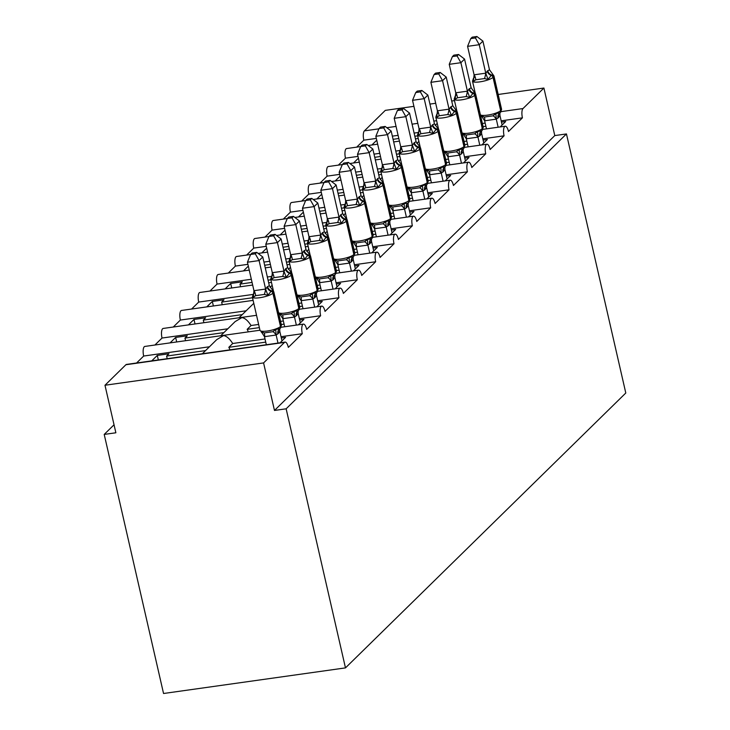 <?xml version="1.0" encoding="UTF-8"?>
<svg xmlns="http://www.w3.org/2000/svg" width="730" height="730" viewBox="0 0 730 730"><rect width="100%" height="100%" fill="white"/><g stroke="black" fill="none" stroke-linecap="round" stroke-linejoin="round"><path stroke-width="1.09" d="M163.547 693.5L104.207 434.423L115.869 432.78L104.983 385.248L125.898 364.735A7.519 2.555 82 0 1 126.482 364.425L285.083 342.096A7.519 2.555 82 0 0 284.499 342.406L263.585 362.92L274.48 410.452L286.142 408.809L345.473 667.886L163.547 693.5M114.044 424.787L104.207 434.423M371.871 144.996L376.753 140.215M393.078 139.311L398.826 138.508M414.841 136.245L417.624 135.853M418.071 132.531L414.111 133.088M398.096 135.342L392.348 136.145M376.333 138.408L363.823 140.169A7.519 2.555 -98 0 1 364.389 130.88L385.303 110.367L413.919 106.343M356.714 147.132L363.823 140.169M285.083 342.096A7.519 2.555 82 0 1 288.341 347.38L302.275 333.71A7.519 2.555 -98 0 1 303.434 324.111A7.519 2.555 -98 0 1 306.682 329.394L320.625 315.725A7.519 2.555 -98 0 1 321.775 306.116A7.519 2.555 -98 0 1 325.023 311.4L338.966 297.73A7.519 2.555 -98 0 1 340.125 288.131A7.519 2.555 -98 0 1 343.374 293.414L357.317 279.745A7.519 2.555 -98 0 1 358.466 270.146A7.519 2.555 -98 0 1 361.715 275.429L375.658 261.751A7.519 2.555 -98 0 1 376.817 252.151A7.519 2.555 -98 0 1 380.065 257.435L394.008 243.765A7.519 2.555 -98 0 1 395.158 234.166A7.519 2.555 -98 0 1 398.407 239.449L412.35 225.771A7.519 2.555 -98 0 1 413.509 216.171A7.519 2.555 -98 0 1 416.757 221.455L430.7 207.785A7.519 2.555 -98 0 1 431.85 198.186A7.519 2.555 -98 0 1 435.098 203.469L449.041 189.791A7.519 2.555 -98 0 1 450.191 180.191A7.519 2.555 -98 0 1 453.449 185.475L467.383 171.805A7.519 2.555 -98 0 1 468.541 162.206A7.519 2.555 -98 0 1 471.79 167.489L485.733 153.82A7.519 2.555 -98 0 1 486.883 144.221A7.519 2.555 -98 0 1 490.131 149.495L504.074 135.826L482.822 138.819M466.808 141.072L464.015 141.465M504.074 135.826A7.519 2.555 -98 0 1 505.233 126.226A7.519 2.555 -98 0 1 508.481 131.51L522.424 117.84L501.172 120.833M485.158 123.087L482.366 123.479M522.424 117.84A7.519 2.555 -98 0 1 522.99 108.551L501.081 111.635M353.53 162.991L358.403 158.209M374.727 157.306L380.476 156.494M396.49 154.24L399.283 153.847M399.721 150.517L395.769 151.073M379.755 153.327L374.006 154.139M357.992 156.393L345.473 158.154A7.519 2.555 -98 0 1 346.631 148.555L360.675 146.575M338.364 165.126L345.473 158.154M485.733 153.82L464.481 156.813M448.466 159.067L445.674 159.459M335.179 180.976L340.061 176.195M356.386 175.291L362.135 174.479M378.149 172.225L380.941 171.833M381.379 168.511L377.419 169.068M361.405 171.322L355.656 172.125M339.642 174.379L327.131 176.14A7.519 2.555 -98 0 1 328.281 166.54L342.324 164.569M320.023 183.111L327.131 176.14M467.383 171.805L446.13 174.798M430.116 177.052L427.324 177.445M316.838 198.971L321.711 194.189M338.036 193.286L343.784 192.474M359.799 190.22L362.591 189.827M363.029 186.497L359.078 187.053M343.063 189.307L337.315 190.119M321.3 192.373L308.781 194.134A7.519 2.555 -98 0 1 309.94 184.535L323.983 182.555M301.673 201.106L308.781 194.134M449.041 189.791L427.789 192.784M411.775 195.038L408.982 195.439M298.488 216.956L303.37 212.174M319.694 211.271L325.443 210.459M341.457 208.205L344.25 207.813M344.688 204.482L340.727 205.039M324.713 207.302L318.964 208.105M302.95 210.359L290.44 212.12A7.519 2.555 -98 0 1 291.589 202.52L305.642 200.549M283.331 219.091L290.44 212.12M430.7 207.785L409.439 210.778M393.424 213.032L390.641 213.425M280.147 234.951L285.019 230.16M301.344 229.257L307.093 228.454M323.107 226.2L325.899 225.807M326.346 222.477L322.386 223.033M306.372 225.287L300.623 226.099M284.609 228.353L272.089 230.114A7.519 2.555 -98 0 1 273.248 220.515L287.291 218.535M264.981 237.086L272.089 230.114M412.35 225.771L391.098 228.764M375.083 231.018L372.291 231.41M261.796 252.936L266.678 248.154M283.003 247.251L288.751 246.439M304.766 244.185L307.558 243.793M307.996 240.462L304.045 241.019M288.031 243.273L282.282 244.085M266.258 246.338L253.748 248.1A7.519 2.555 -98 0 1 254.898 238.5L268.95 236.52M246.64 255.071L253.748 248.1M394.008 243.765L372.747 246.758M356.733 249.012L353.95 249.404M243.455 270.93L248.337 266.14M264.661 265.236L270.41 264.433M286.425 262.179L289.208 261.778M289.655 258.457L285.695 259.013M269.68 261.267L263.932 262.079M247.917 264.333L235.398 266.094A7.519 2.555 -98 0 1 236.556 256.495L250.6 254.514M228.298 273.057L235.398 266.094M375.658 261.751L354.406 264.744M338.391 266.998L335.599 267.39M225.114 288.916L230.68 283.459L231.711 287.985M240.59 286.735L239.987 284.116L242.342 281.816L230.68 283.459M239.987 284.116L252.06 282.419M268.074 280.165L270.866 279.773M271.304 276.442L267.353 276.998M251.339 279.252L217.056 284.079A7.519 2.555 -98 0 1 218.206 274.48L249.24 270.109M209.948 291.051L217.056 284.079M357.317 279.745L336.065 282.738M320.041 284.992L317.258 285.384M206.763 306.901L212.33 301.444L213.37 305.979M222.249 304.729L221.646 302.111L223.991 299.802L212.33 301.444M221.646 302.111L252.516 297.758M252.963 294.436L198.715 302.074A7.519 2.555 -98 0 1 199.865 292.465L252.662 285.038M191.607 309.036L198.715 302.074M338.966 297.73L317.714 300.724M301.7 302.977L298.908 303.37M188.422 324.896L193.988 319.439L195.019 323.965M203.898 322.715L203.296 320.096L205.65 317.796L193.988 319.439M203.296 320.096L242.251 314.612M246.138 310.798L180.365 320.059A7.519 2.555 -98 0 1 181.524 310.46L253.118 300.377M173.256 327.031L180.365 320.059M256.54 315.305L163.173 328.445A7.519 2.555 -98 0 0 162.023 338.045L227.796 328.792M258.63 324.448L251.047 325.516C247.963 320.652 244.906 318.015 241.895 317.596L235.115 321.611L220.688 335.754M320.625 315.725L299.373 318.709M283.359 320.972L280.566 321.364M170.072 342.881L175.638 337.424L176.678 341.95M185.557 340.7L184.955 338.09L187.3 335.782L175.638 337.424M184.955 338.09L223.9 332.606M154.915 345.016L162.023 338.045M259.953 330.234L144.832 346.44A7.519 2.555 -98 0 0 143.673 356.039L209.446 346.777M265.008 338.957L232.706 343.501C229.612 338.647 226.555 336.001 223.544 335.581L216.764 339.605L202.338 353.749M302.275 333.71L281.023 336.703M483.087 126.646L485.879 126.244M501.455 122.083L505.726 121.481L500.15 126.938M464.745 144.631L467.529 144.239M483.114 140.069L487.375 139.476L481.809 144.932M446.395 162.617L449.187 162.224M464.764 158.063L469.034 157.461L463.468 162.918M428.054 180.611L430.846 180.219M446.422 176.049L450.684 175.456L445.118 180.912M409.703 198.596L412.496 198.204M428.072 194.043L432.342 193.441L426.776 198.898M391.362 216.591L394.154 216.199M409.731 212.029L413.992 211.426L408.426 216.892M373.012 234.576L375.804 234.184M391.38 230.023L395.651 229.421L390.085 234.877M354.671 252.571L357.463 252.179M373.039 248.008L377.3 247.406L371.734 252.863M336.329 270.556L339.112 270.164M354.689 266.003L358.959 265.401L353.393 270.857M317.979 288.542L320.771 288.149M336.348 283.988L340.609 283.386L335.043 288.843M299.638 306.536L302.421 306.144M318.006 301.974L322.268 301.38L316.701 306.837M251.047 325.516L247.16 329.33L259.36 327.615M281.287 324.522L284.079 324.129M299.656 319.968L303.926 319.366L298.36 324.823M151.731 360.875L157.297 355.419L158.328 359.945M167.207 358.695L166.604 356.076L168.958 353.776L157.297 355.419M166.604 356.076L205.559 350.592M136.565 363.011L143.673 356.039M232.706 343.501L228.819 347.316L265.738 342.124M281.315 337.954L285.576 337.351L280.01 342.817M498.189 94.48L543.905 88.038L554.791 135.579L274.48 410.452M543.905 88.038L522.99 108.551M247.16 329.33A11.023 10.056 45.6 0 1 248.273 331.876M554.791 135.579L566.453 133.937L625.792 393.014L345.473 667.886M228.819 347.316A11.023 10.056 45.6 0 1 229.923 349.862M263.585 362.92L104.983 385.248M429.934 104.089L435.682 103.277M451.697 101.023L454.489 100.63M566.453 133.937L286.142 408.809M272.628 290.604L271.085 291.27L267.892 295.248L264.315 294.436L255.564 295.668L253.31 297.302L253.648 293.725A2.509 2.281 -134.4 0 0 253.401 293.935L253.848 293.496A2.509 2.281 45.6 0 1 254.004 293.36L253.648 293.725A2.509 2.281 45.6 0 1 253.848 293.496L254.496 292.949M255.281 253.812L256.75 252.37L252.087 253.027L250.618 254.469L255.281 253.812L259.095 260.574L262.763 256.978L269.334 285.658L267.116 286.972L265.665 289.262L259.095 260.574L247.434 262.216L253.958 290.686L265.62 289.043M253.31 297.302L253.958 290.686M277.993 343.1L276.15 335.024L264.488 336.667L261.148 331.511L264.096 332.935L272.847 331.703L275.721 329.458L279.928 328.619A2.509 2.281 45.6 0 1 279.681 328.819M266.331 344.743L264.488 336.667M281.981 340.883L279.773 331.21L278.312 333.5L276.15 335.024M269.334 285.658L273.796 291.799A10.768 2.464 167.1 0 1 273.321 292.794L272.883 293.223A10.768 2.464 167.1 0 1 259.697 297.73A10.768 2.464 167.1 0 1 252.352 297.037L259.98 330.316L261.148 331.511M279.782 328.655L279.773 331.21M276.095 334.815L275.721 329.458M267.892 295.248L265.665 289.262M262.763 256.978L256.75 252.37M250.618 254.469L247.434 262.216M290.969 272.618L289.865 272.847L286.233 277.263L282.656 276.451L273.905 277.683L271.66 279.316L271.989 275.739A2.509 2.281 -134.4 0 0 271.752 275.94L272.19 275.511A2.509 2.281 45.6 0 1 272.354 275.365M273.622 235.817L275.091 234.385L270.428 235.042L268.969 236.474L273.622 235.817L277.446 242.588L281.114 238.993L287.684 267.673L285.904 268.558L284.007 271.268L277.446 242.588L265.784 244.231L272.299 272.701L283.961 271.058M271.66 279.316L272.299 272.701M296.344 325.105L294.491 317.039L282.829 318.672L279.49 313.517L282.437 314.949L291.188 313.718L294.071 311.464L298.269 310.624A2.509 2.281 45.6 0 1 298.032 310.834M284.682 326.748L282.829 318.672M300.331 322.888L298.114 313.225L296.663 315.506L294.491 317.039M278.705 313.252L279.727 314.256L279.49 313.517M298.132 310.67L298.114 313.225M294.445 316.82L294.071 311.464M285.904 268.558A5.511 5.028 45.6 0 0 289.865 272.847A2.509 2.281 -134.4 0 1 291.671 274.799A10.768 2.464 167.1 0 0 292.137 273.814L287.684 267.673M286.233 277.263L284.007 271.268M281.114 238.993L275.091 234.385M268.969 236.474L265.784 244.231M309.31 254.633L307.777 255.29L304.583 259.269L300.997 258.457L292.255 259.688L290.002 261.322L290.339 257.745A2.509 2.281 -134.4 0 0 290.093 257.955L290.531 257.517A2.509 2.281 45.6 0 1 290.695 257.38M291.973 217.832L293.442 216.39L288.779 217.047L287.31 218.489L291.973 217.832L295.787 224.594L299.455 220.998L306.025 249.678L303.808 250.992L302.357 253.283L295.787 224.594L284.125 226.236L290.649 254.706L302.311 253.064M290.002 261.322L290.649 254.706M314.685 307.12L312.841 299.045L301.18 300.687L297.84 295.531L300.787 296.955L309.538 295.723L312.413 293.478L316.619 292.639A2.509 2.281 45.6 0 1 316.373 292.839M303.023 308.763L301.18 300.687M318.672 304.903L316.455 295.23L315.004 297.521L312.841 299.045M297.055 295.258L298.068 296.261L297.84 295.531M316.473 292.684L316.455 295.23M312.787 298.835L312.413 293.478M304.246 250.563A5.511 5.028 45.6 0 0 308.215 254.861A2.509 2.281 -134.4 0 1 310.013 256.814A10.768 2.464 167.1 0 0 310.487 255.819L306.025 249.678M304.583 259.269L302.357 253.283M299.455 220.998L293.442 216.39M287.31 218.489L284.125 226.236M327.66 236.639L326.556 236.867L322.925 241.283L319.348 240.471L310.597 241.703L308.352 243.336L308.68 239.759A2.509 2.281 -134.4 0 0 308.443 239.96L308.881 239.531A2.509 2.281 45.6 0 1 309.036 239.385L308.68 239.759A5.511 5.028 45.6 0 0 309.027 239.486M310.314 199.838L311.783 198.405L307.12 199.062L305.66 200.494L310.314 199.838L314.128 206.608L317.805 203.013L324.375 231.693L322.158 233.007L320.698 235.297L314.128 206.608L302.466 208.251L308.991 236.721L320.652 235.078M308.352 243.336L308.991 236.721M333.035 289.126L331.183 281.059L319.521 282.702L316.181 277.537L319.129 278.97L327.88 277.738L330.763 275.484L334.185 275.301A5.511 5.028 45.6 0 1 334.23 275.256M321.373 290.768L319.521 282.702M337.014 286.917L334.805 277.245L333.345 279.526L331.183 281.059M315.397 277.272L316.418 278.276L316.181 277.537M334.815 274.69L334.805 277.245M331.137 280.84L330.763 275.484M322.596 232.578A5.511 5.028 45.6 0 0 326.556 236.867A2.509 2.281 -134.4 0 1 328.363 238.82A10.768 2.464 167.1 0 0 328.829 237.834L324.375 231.693M322.925 241.283L320.698 235.297M317.805 203.013L311.783 198.405M305.66 200.494L302.466 208.251M346.002 218.653L344.46 219.31L341.275 223.289L337.689 222.486L328.938 223.718L326.693 225.342L327.031 221.765A2.509 2.281 -134.4 0 0 326.784 221.975L327.223 221.537A2.509 2.281 45.6 0 1 327.387 221.4M328.664 181.852L330.124 180.41L325.471 181.067L324.001 182.509L328.664 181.852L332.478 188.623L336.147 185.018L342.717 213.707L340.937 214.583L339.048 217.303L332.478 188.623L320.817 190.265L327.332 218.726L338.994 217.093M326.693 225.342L327.332 218.726M351.376 271.14L349.524 263.065L337.862 264.707L334.532 259.551L337.479 260.975L346.23 259.743L349.104 257.498L353.311 256.659A2.509 2.281 45.6 0 1 353.065 256.86M339.715 272.783L337.862 264.707M355.364 268.923L353.147 259.25L351.696 261.541L349.524 263.065M333.747 259.287L334.76 260.281L334.532 259.551M353.165 256.704L353.147 259.25M349.478 262.855L349.104 257.498M340.937 214.583A5.511 5.028 45.6 0 0 344.907 218.881A2.509 2.281 -134.4 0 1 346.704 220.834A10.768 2.464 167.1 0 0 347.179 219.839L342.717 213.707M341.275 223.289L339.048 217.303M336.147 185.018L330.124 180.41M324.001 182.509L320.817 190.265M364.352 200.659L362.81 201.325L359.616 205.303L356.039 204.491L347.288 205.723L345.044 207.357L345.372 203.779A2.509 2.281 -134.4 0 0 345.135 203.98L345.573 203.551A2.509 2.281 45.6 0 1 345.728 203.414M347.005 163.867L348.475 162.425L343.812 163.082L342.352 164.515L347.005 163.867L350.82 170.628L354.488 167.033L361.058 195.713L358.85 197.027L357.39 199.317L350.82 170.628L339.158 172.271L345.682 200.741L357.344 199.098M345.044 207.357L345.682 200.741M369.727 253.155L367.874 245.079L356.213 246.722L352.873 241.557L355.82 242.99L364.571 241.758L367.455 239.504L371.652 238.673A2.509 2.281 45.6 0 1 371.406 238.874M358.065 254.788L356.213 246.722M373.705 250.938L371.497 241.265L370.037 243.555L367.874 245.079M352.088 241.292L353.11 242.296L352.873 241.557M371.506 238.71L371.497 241.265M367.82 244.869L367.455 239.504M359.288 196.598A5.511 5.028 45.6 0 0 363.248 200.896A2.509 2.281 -134.4 0 1 365.055 202.849A10.768 2.464 167.1 0 0 365.52 201.854L361.058 195.713M359.616 205.303L357.39 199.317M354.488 167.033L348.475 162.425M342.352 164.515L339.158 172.271M382.693 182.673L381.151 183.33L377.957 187.309L374.38 186.506L365.63 187.738L363.385 189.362L363.723 185.785A2.509 2.281 -134.4 0 0 363.476 185.995L363.914 185.566A2.509 2.281 45.6 0 1 364.078 185.42M365.356 145.872L366.816 144.44L362.162 145.097L360.693 146.529L365.356 145.872L369.17 152.643L372.838 149.039L379.408 177.728L377.629 178.604L375.74 181.323L369.17 152.643L357.508 154.286L364.024 182.755L375.685 181.113M363.385 189.362L364.024 182.755M388.068 235.16L386.216 227.085L374.554 228.727L371.214 223.572L374.171 224.995L382.921 223.772L385.796 221.518L390.002 220.679A2.509 2.281 45.6 0 1 389.756 220.889M376.406 236.803L374.554 228.727M392.056 232.943L389.838 223.28L388.387 225.561L386.216 227.085M370.438 223.307L371.451 224.302L371.214 223.572M389.856 220.725L389.838 223.28M386.17 226.875L385.796 221.518M377.629 178.604A5.511 5.028 45.6 0 0 381.598 182.901A2.509 2.281 -134.4 0 1 383.396 184.854A10.768 2.464 167.1 0 0 383.87 183.86L379.408 177.728M377.957 187.309L375.74 181.323M372.838 149.039L366.816 144.44M360.693 146.529L357.508 154.286M401.044 164.679L399.502 165.345L396.308 169.323L392.731 168.511L383.98 169.743L381.726 171.377L382.064 167.8A2.509 2.281 -134.4 0 0 381.817 168L382.264 167.571A2.509 2.281 45.6 0 1 382.42 167.435L382.064 167.8A2.509 2.281 45.6 0 1 382.264 167.571L382.912 167.024M383.697 127.887L385.166 126.445L380.503 127.102L379.043 128.544L383.697 127.887L387.511 134.649L391.18 131.053L397.75 159.733L395.532 161.047L394.081 163.338L387.511 134.649L375.85 136.291L382.374 164.761L394.036 163.118M381.726 171.377L382.374 164.761M406.409 217.175L404.566 209.099L392.904 210.742L389.565 205.586L392.512 207.01L401.263 205.778L404.137 203.533L407.559 203.351A5.511 5.028 45.6 0 1 407.614 203.296M394.748 218.817L392.904 210.742M410.397 214.958L408.189 205.285L406.729 207.575L404.566 209.099M388.78 205.312L389.793 206.316L389.565 205.586M408.198 202.73L408.189 205.285M404.511 208.889L404.137 203.533M395.979 160.618A5.511 5.028 45.6 0 0 399.94 164.916A2.509 2.281 -134.4 0 1 401.737 166.869A10.768 2.464 167.1 0 0 402.212 165.874L397.75 159.733M396.308 169.323L394.081 163.338M391.18 131.053L385.166 126.445M379.043 128.544L375.85 136.291M419.385 146.694L418.281 146.922L414.649 151.338L411.072 150.526L402.321 151.758L400.077 153.391L400.414 149.814A2.509 2.281 -134.4 0 0 400.168 150.015L400.606 149.586A2.509 2.281 45.6 0 1 400.77 149.44M402.048 109.892L403.507 108.46L398.854 109.117L397.385 110.549L402.048 109.892L405.862 116.663L409.53 113.068L416.1 141.748L414.321 142.633L412.423 145.343L405.862 116.663L394.2 118.306L400.715 146.776L412.377 145.133M400.077 153.391L400.715 146.776M424.76 199.18L422.907 191.114L411.245 192.747L407.906 187.592L410.862 189.024L419.604 187.793L422.488 185.539L426.685 184.699A2.509 2.281 45.6 0 1 426.448 184.909M413.098 200.823L411.245 192.747M428.747 196.963L426.53 187.3L425.079 189.581L422.907 191.114M407.121 187.327L408.143 188.322L407.906 187.592M426.548 184.745L426.53 187.3M422.862 190.895L422.488 185.539M414.321 142.633A5.511 5.028 45.6 0 0 418.281 146.922A2.509 2.281 -134.4 0 1 420.088 148.874A10.768 2.464 167.1 0 0 420.553 147.88L416.1 141.748M414.649 151.338L412.423 145.343M409.53 113.068L403.507 108.46M397.385 110.549L394.2 118.306M437.735 128.699L436.193 129.365L432.999 133.344L429.423 132.531L420.672 133.763L418.418 135.397L418.755 131.82A2.509 2.281 -134.4 0 0 418.509 132.03L418.956 131.592A2.509 2.281 45.6 0 1 419.111 131.455M420.389 91.907L421.858 90.465L417.195 91.122L415.726 92.564L420.389 91.907L424.203 98.669L427.871 95.073L434.441 123.753L432.224 125.067L430.773 127.358L424.203 98.669L412.541 100.311L419.066 128.781L430.727 127.139M418.418 135.397L419.066 128.781M443.101 181.195L441.258 173.119L429.596 174.762L426.256 169.606L429.204 171.03L437.954 169.798L440.829 167.553L445.035 166.714A2.509 2.281 45.6 0 1 444.789 166.914M431.439 182.838L429.596 174.762M447.088 178.978L444.88 169.305L443.42 171.596L441.258 173.119M425.471 169.333L426.484 170.336L426.256 169.606M444.889 166.759L444.88 169.305M441.203 172.91L440.829 167.553M432.671 124.638A5.511 5.028 45.6 0 0 436.631 128.936A2.509 2.281 -134.4 0 1 438.429 130.889A10.768 2.464 167.1 0 0 438.903 129.894L434.441 123.753M432.999 133.344L430.773 127.358M427.871 95.073L421.858 90.465M415.726 92.564L412.541 100.311M456.077 110.714L454.973 110.942L451.341 115.358L447.764 114.546L439.013 115.778L436.768 117.411L437.097 113.834A2.509 2.281 -134.4 0 0 436.859 114.035L437.297 113.606A2.509 2.281 45.6 0 1 437.462 113.46L437.097 113.834A2.509 2.281 45.6 0 1 437.297 113.606L437.945 113.059M438.73 73.912L440.199 72.48L435.545 73.137L434.076 74.569L438.73 73.912L442.553 80.683L446.222 77.088L452.792 105.768L450.574 107.082L449.114 109.372L442.553 80.683L430.892 82.326L437.407 110.796L449.069 109.153M436.768 117.411L437.407 110.796M461.451 163.201L459.599 155.134L447.937 156.777L444.597 151.612L447.545 153.044L456.296 151.813L459.179 149.559L463.377 148.719A2.509 2.281 45.6 0 1 463.139 148.929M449.789 164.843L447.937 156.777M465.439 160.992L463.221 151.32L461.771 153.601L459.599 155.134M443.813 151.347L444.835 152.351L444.597 151.612M463.24 148.765L463.221 151.32M459.553 154.915L459.179 149.559M451.012 106.653A5.511 5.028 45.6 0 0 454.973 110.942A2.509 2.281 -134.4 0 1 456.779 112.894A10.768 2.464 167.1 0 0 457.245 111.909L452.792 105.768M451.341 115.358L449.114 109.372M446.222 77.088L440.199 72.48M434.076 74.569L430.892 82.326M474.427 92.728L473.323 92.956L469.691 97.364L466.105 96.561L457.363 97.793L455.109 99.417L455.447 95.84A2.509 2.281 -134.4 0 0 455.201 96.05L455.639 95.612A2.509 2.281 45.6 0 1 455.803 95.475L455.447 95.84A2.509 2.281 45.6 0 1 455.639 95.612L456.296 95.073M457.08 55.927L458.549 54.485L453.887 55.142L452.418 56.584L457.08 55.927L460.895 62.698L464.563 59.094L471.133 87.782L468.916 89.096L467.465 91.378L460.895 62.698L449.233 64.331L455.757 92.801L467.419 91.168M455.109 99.417L455.757 92.801M479.792 145.215L477.949 137.14L466.287 138.782L462.948 133.626L465.895 135.05L474.646 133.818L477.52 131.573L481.727 130.734A2.509 2.281 45.6 0 1 481.481 130.935M468.131 146.858L466.287 138.782M483.78 142.998L481.563 133.325L480.112 135.616L477.949 137.14M462.163 133.362L463.176 134.357L462.948 133.626M481.581 130.779L481.563 133.325M477.894 136.93L477.52 131.573M469.363 88.658A5.511 5.028 45.6 0 0 473.323 92.956A2.509 2.281 -134.4 0 1 475.12 94.909A10.768 2.464 167.1 0 0 475.595 93.915L471.133 87.782M469.691 97.364L467.465 91.378M464.563 59.094L458.549 54.485M452.418 56.584L449.233 64.331M492.768 74.734L491.226 75.4L488.032 79.378L484.455 78.566L475.705 79.798L473.46 81.431L473.788 77.854A2.509 2.281 -134.4 0 0 473.551 78.055L473.989 77.626A2.509 2.281 45.6 0 1 474.144 77.48M475.422 37.942L476.891 36.5L472.228 37.157L470.768 38.59L475.422 37.942L479.236 44.703L482.913 41.108L489.483 69.788L487.266 71.102L485.806 73.392L479.236 44.703L467.574 46.346L474.098 74.816L485.76 73.173M473.46 81.431L474.098 74.816M498.143 127.221L496.291 119.154L484.629 120.797L481.289 115.632L484.236 117.065L492.987 115.833L495.871 113.579L500.068 112.739A2.509 2.281 45.6 0 1 499.831 112.949M486.481 128.863L484.629 120.797M502.121 125.013L499.913 115.34L498.453 117.621L496.291 119.154M480.504 115.367L481.526 116.371L481.289 115.632M499.922 112.785L499.913 115.34M496.245 118.935L495.871 113.579M487.704 70.673A5.511 5.028 45.6 0 0 491.664 74.971A2.509 2.281 -134.4 0 1 493.471 76.924A10.768 2.464 167.1 0 0 493.936 75.929L489.483 69.788M488.032 79.378L485.806 73.392M482.913 41.108L476.891 36.5M470.768 38.59L467.574 46.346M284.499 342.406L125.898 364.735M436.622 120.706L433.83 121.098M417.815 123.352L412.067 124.164M396.052 126.418L386.827 127.714M378.916 128.827L364.389 130.88M259.98 330.316A10.768 2.464 -12.9 0 0 267.317 331.009A10.768 2.464 -12.9 0 0 280.502 326.502L280.95 326.064A10.768 2.464 -12.9 0 0 281.415 325.078L280.366 328.181A2.509 2.281 -134.4 0 0 280.95 326.064L273.321 292.794A2.509 2.281 -134.4 0 0 271.524 290.841A5.511 5.028 45.6 0 1 267.563 286.543M280.128 328.381A2.509 2.281 -134.4 0 0 280.366 328.181L279.928 328.619A2.509 2.281 45.6 0 0 280.502 326.502L272.883 293.223A2.509 2.281 45.6 0 0 271.085 291.27A5.511 5.028 45.6 0 1 267.116 286.972M278.312 333.5A5.511 5.028 45.6 0 1 279.298 329.148M277.874 333.929A5.511 5.028 45.6 0 1 279.143 329.276L279.143 329.276A5.511 5.028 45.6 0 1 279.198 329.23M276.059 335.07A5.511 2.172 63.4 0 0 272.847 331.703M264.588 336.685A5.511 1.405 99.6 0 0 264.096 332.935M264.315 294.436A5.511 1.405 99.6 0 0 265.519 289.025M255.564 295.668A5.511 2.172 63.4 0 0 254.04 290.64M278.586 312.714A10.768 2.464 -12.9 0 0 285.667 313.015A10.768 2.464 -12.9 0 0 298.853 308.507L299.291 308.078A10.768 2.464 -12.9 0 0 299.765 307.084L298.716 310.195A2.509 2.281 -134.4 0 0 299.291 308.078L291.671 274.799L291.233 275.237A10.768 2.464 167.1 0 1 278.048 279.736A10.768 2.464 167.1 0 1 270.702 279.052L273.412 290.878M298.479 310.396A2.509 2.281 -134.4 0 0 298.716 310.195L298.269 310.624A2.509 2.281 45.6 0 0 298.853 308.507L291.233 275.237A2.509 2.281 45.6 0 0 289.427 273.285A5.511 5.028 45.6 0 1 285.466 268.987M271.989 275.739A2.509 2.281 45.6 0 1 272.19 275.511L272.837 274.964M296.663 315.506A5.511 5.028 45.6 0 1 297.648 311.162M296.216 315.944A5.511 5.028 45.6 0 1 297.493 311.281L297.493 311.281A5.511 5.028 45.6 0 1 297.539 311.236M294.409 317.076A5.511 2.172 63.4 0 0 291.188 313.718M282.93 318.691A5.511 1.405 99.6 0 0 282.437 314.949M282.656 276.451A5.511 1.405 99.6 0 0 283.861 271.04M273.905 277.683A5.511 2.172 63.4 0 0 272.39 272.655M296.927 294.728A10.768 2.464 -12.9 0 0 304.009 295.029A10.768 2.464 -12.9 0 0 317.194 290.522L317.632 290.093A10.768 2.464 -12.9 0 0 318.107 289.098L317.057 292.21A2.509 2.281 -134.4 0 0 317.632 290.093L310.013 256.814L309.575 257.243A10.768 2.464 167.1 0 1 296.389 261.751A10.768 2.464 167.1 0 1 289.043 261.057L291.754 272.883M316.82 292.401A2.509 2.281 -134.4 0 0 317.057 292.21L316.619 292.639A2.509 2.281 45.6 0 0 317.194 290.522L309.575 257.243A2.509 2.281 45.6 0 0 307.777 255.29A5.511 5.028 45.6 0 1 303.808 250.992M290.33 257.754A2.509 2.281 45.6 0 1 290.531 257.517L291.188 256.969M315.004 297.521A5.511 5.028 45.6 0 1 315.99 293.168M314.566 297.95A5.511 5.028 45.6 0 1 315.834 293.296L315.834 293.296A5.511 5.028 45.6 0 1 315.889 293.25M312.75 299.09A5.511 2.172 63.4 0 0 309.538 295.723M301.28 300.705A5.511 1.405 99.6 0 0 300.787 296.955M300.997 258.457A5.511 1.405 99.6 0 0 302.202 253.054M292.255 259.688A5.511 2.172 63.4 0 0 290.732 254.67M315.278 276.734A10.768 2.464 -12.9 0 0 322.359 277.035A10.768 2.464 -12.9 0 0 335.545 272.527L335.982 272.098A10.768 2.464 -12.9 0 0 336.448 271.104L335.399 274.215A2.509 2.281 -134.4 0 0 335.982 272.098L328.363 238.82L327.916 239.257A10.768 2.464 167.1 0 1 314.74 243.765A10.768 2.464 167.1 0 1 307.394 243.072L310.095 254.898M335.17 274.416A2.509 2.281 -134.4 0 0 335.399 274.215L334.96 274.644A2.509 2.281 45.6 0 1 334.714 274.854M322.158 233.007A5.511 5.028 45.6 0 0 326.118 237.305A2.509 2.281 45.6 0 1 327.916 239.257L335.545 272.527A2.509 2.281 45.6 0 1 334.96 274.644L334.313 275.192M308.671 239.759A2.509 2.281 45.6 0 1 308.881 239.531L309.529 238.984M333.345 279.526A5.511 5.028 45.6 0 1 334.331 275.183M332.907 279.964A5.511 5.028 45.6 0 1 334.185 275.301M331.091 281.105A5.511 2.172 63.4 0 0 327.88 277.738M319.621 282.72A5.511 1.405 99.6 0 0 319.129 278.97M319.348 240.471A5.511 1.405 99.6 0 0 320.552 235.06M310.597 241.703A5.511 2.172 63.4 0 0 309.082 236.675M333.619 258.748A10.768 2.464 -12.9 0 0 340.7 259.05A10.768 2.464 -12.9 0 0 353.886 254.542L354.324 254.113A10.768 2.464 -12.9 0 0 354.798 253.118L353.749 256.23A2.509 2.281 -134.4 0 0 354.324 254.113L346.704 220.834L346.266 221.263A10.768 2.464 167.1 0 1 333.081 225.771A10.768 2.464 167.1 0 1 325.735 225.086L328.445 236.903M353.512 256.431A2.509 2.281 -134.4 0 0 353.749 256.23L353.311 256.659A2.509 2.281 45.6 0 0 353.886 254.542L346.266 221.263A2.509 2.281 45.6 0 0 344.46 219.31A5.511 5.028 45.6 0 1 340.499 215.021M327.022 221.774A2.509 2.281 45.6 0 1 327.223 221.537L327.87 220.998M351.696 261.541A5.511 5.028 45.6 0 1 352.681 257.188L352.526 257.316A5.511 5.028 45.6 0 1 352.572 257.27M351.258 261.97A5.511 5.028 45.6 0 1 352.526 257.316M349.442 263.11A5.511 2.172 63.4 0 0 346.23 259.743M337.972 264.725A5.511 1.405 99.6 0 0 337.479 260.975M337.689 222.486A5.511 1.405 99.6 0 0 338.893 217.075M328.938 223.718A5.511 2.172 63.4 0 0 327.423 218.69M351.97 240.754A10.768 2.464 -12.9 0 0 359.05 241.055A10.768 2.464 -12.9 0 0 372.236 236.556L372.674 236.118A10.768 2.464 -12.9 0 0 373.139 235.124L372.09 238.235A2.509 2.281 -134.4 0 0 372.674 236.118L365.055 202.849L364.608 203.278A10.768 2.464 167.1 0 1 351.422 207.785A10.768 2.464 167.1 0 1 344.085 207.092L346.786 218.918M371.853 238.436A2.509 2.281 -134.4 0 0 372.09 238.235L371.652 238.673A2.509 2.281 45.6 0 0 372.236 236.556L364.608 203.278A2.509 2.281 45.6 0 0 362.81 201.325A5.511 5.028 45.6 0 1 358.85 197.027M345.363 203.789A2.509 2.281 45.6 0 1 345.573 203.551L346.221 203.004M370.037 243.555A5.511 5.028 45.6 0 1 371.023 239.203L370.876 239.321A5.511 5.028 45.6 0 1 370.922 239.276M369.599 243.984A5.511 5.028 45.6 0 1 370.876 239.321M367.783 245.125A5.511 2.172 63.4 0 0 364.571 241.758M356.313 246.74A5.511 1.405 99.6 0 0 355.82 242.99M356.039 204.491A5.511 1.405 99.6 0 0 357.244 199.08M347.288 205.723A5.511 2.172 63.4 0 0 345.764 200.695M370.311 222.769A10.768 2.464 -12.9 0 0 377.392 223.07A10.768 2.464 -12.9 0 0 390.577 218.562L391.015 218.133A10.768 2.464 -12.9 0 0 391.49 217.138L390.44 220.25A2.509 2.281 -134.4 0 0 391.015 218.133L383.396 184.854L382.958 185.283A10.768 2.464 167.1 0 1 369.772 189.791A10.768 2.464 167.1 0 1 362.427 189.107L365.137 200.923M390.203 220.451A2.509 2.281 -134.4 0 0 390.44 220.25L390.002 220.679A2.509 2.281 45.6 0 0 390.577 218.562L382.958 185.283A2.509 2.281 45.6 0 0 381.151 183.33A5.511 5.028 45.6 0 1 377.191 179.042M363.713 185.794A2.509 2.281 45.6 0 1 363.914 185.566L364.562 185.018M388.387 225.561A5.511 5.028 45.6 0 1 389.373 221.217L389.218 221.336A5.511 5.028 45.6 0 1 389.263 221.29M387.949 225.99A5.511 5.028 45.6 0 1 389.218 221.336M386.134 227.13A5.511 2.172 63.4 0 0 382.921 223.772M374.654 228.745A5.511 1.405 99.6 0 0 374.171 224.995M374.38 186.506A5.511 1.405 99.6 0 0 375.585 181.095M365.63 187.738A5.511 2.172 63.4 0 0 364.115 182.71M388.661 204.774A10.768 2.464 -12.9 0 0 395.742 205.084A10.768 2.464 -12.9 0 0 408.919 200.577L409.366 200.139A10.768 2.464 -12.9 0 0 409.831 199.153L408.782 202.256A2.509 2.281 -134.4 0 0 409.366 200.139L401.737 166.869L401.299 167.298A10.768 2.464 167.1 0 1 388.114 171.805A10.768 2.464 167.1 0 1 380.768 171.112L383.478 182.938M408.545 202.456A2.509 2.281 -134.4 0 0 408.782 202.256L408.344 202.694A2.509 2.281 45.6 0 1 408.097 202.894M395.532 161.047A5.511 5.028 45.6 0 0 399.502 165.345A2.509 2.281 45.6 0 1 401.299 167.298L408.919 200.577A2.509 2.281 45.6 0 1 408.344 202.694L407.696 203.241M406.729 207.575A5.511 5.028 45.6 0 1 407.714 203.223M406.291 208.004A5.511 5.028 45.6 0 1 407.559 203.351M404.475 209.145A5.511 2.172 63.4 0 0 401.263 205.778M393.005 210.76A5.511 1.405 99.6 0 0 392.512 207.01M392.731 168.511A5.511 1.405 99.6 0 0 393.935 163.1M383.98 169.743A5.511 2.172 63.4 0 0 382.456 164.715M407.002 186.789A10.768 2.464 -12.9 0 0 414.083 187.09A10.768 2.464 -12.9 0 0 427.269 182.582L427.707 182.153A10.768 2.464 -12.9 0 0 428.181 181.159L427.132 184.27A2.509 2.281 -134.4 0 0 427.707 182.153L420.088 148.874L419.65 149.312A10.768 2.464 167.1 0 1 406.464 153.811A10.768 2.464 167.1 0 1 399.118 153.127L401.829 164.953M426.895 184.471A2.509 2.281 -134.4 0 0 427.132 184.27L426.685 184.699A2.509 2.281 45.6 0 0 427.269 182.582L419.65 149.312A2.509 2.281 45.6 0 0 417.843 147.36A5.511 5.028 45.6 0 1 413.883 143.062M400.405 149.814A2.509 2.281 45.6 0 1 400.606 149.586L401.254 149.039M425.079 189.581A5.511 5.028 45.6 0 1 426.065 185.237L425.909 185.356A5.511 5.028 45.6 0 1 425.955 185.311M424.632 190.019A5.511 5.028 45.6 0 1 425.909 185.356M422.825 191.15A5.511 2.172 63.4 0 0 419.604 187.793M411.346 192.766A5.511 1.405 99.6 0 0 410.862 189.024M411.072 150.526A5.511 1.405 99.6 0 0 412.277 145.115M402.321 151.758A5.511 2.172 63.4 0 0 400.806 146.73M425.344 168.803A10.768 2.464 -12.9 0 0 432.425 169.105A10.768 2.464 -12.9 0 0 445.61 164.597L446.057 164.159A10.768 2.464 -12.9 0 0 446.523 163.173L445.473 166.276A2.509 2.281 -134.4 0 0 446.057 164.159L438.429 130.889L437.991 131.318A10.768 2.464 167.1 0 1 424.805 135.826A10.768 2.464 167.1 0 1 417.46 135.132L420.17 146.958M445.236 166.476A2.509 2.281 -134.4 0 0 445.473 166.276L445.035 166.714A2.509 2.281 45.6 0 0 445.61 164.597L437.991 131.318A2.509 2.281 45.6 0 0 436.193 129.365A5.511 5.028 45.6 0 1 432.224 125.067M418.746 131.829A2.509 2.281 45.6 0 1 418.956 131.592L419.604 131.044M443.42 171.596A5.511 5.028 45.6 0 1 444.406 167.243L444.251 167.371A5.511 5.028 45.6 0 1 444.305 167.325M442.982 172.025A5.511 5.028 45.6 0 1 444.251 167.371M441.166 173.165A5.511 2.172 63.4 0 0 437.954 169.798M429.696 174.78A5.511 1.405 99.6 0 0 429.204 171.03M429.423 132.531A5.511 1.405 99.6 0 0 430.627 127.12M420.672 133.763A5.511 2.172 63.4 0 0 419.148 128.736M443.694 150.809A10.768 2.464 -12.9 0 0 450.775 151.11A10.768 2.464 -12.9 0 0 463.961 146.602L464.399 146.173A10.768 2.464 -12.9 0 0 464.873 145.179L463.824 148.29A2.509 2.281 -134.4 0 0 464.399 146.173L456.779 112.894L456.341 113.332A10.768 2.464 167.1 0 1 443.156 117.84A10.768 2.464 167.1 0 1 435.81 117.147L438.52 128.973M463.587 148.491A2.509 2.281 -134.4 0 0 463.824 148.29L463.377 148.719A2.509 2.281 45.6 0 0 463.961 146.602L456.341 113.332A2.509 2.281 45.6 0 0 454.534 111.38A5.511 5.028 45.6 0 1 450.574 107.082M461.771 153.601A5.511 5.028 45.6 0 1 462.756 149.258M461.323 154.039A5.511 5.028 45.6 0 1 462.601 149.376L462.601 149.376A5.511 5.028 45.6 0 1 462.647 149.331M459.517 155.171A5.511 2.172 63.4 0 0 456.296 151.813M448.037 156.786A5.511 1.405 99.6 0 0 447.545 153.044M447.764 114.546A5.511 1.405 99.6 0 0 448.968 109.135M439.013 115.778A5.511 2.172 63.4 0 0 437.498 110.75M462.035 132.823A10.768 2.464 -12.9 0 0 469.116 133.125A10.768 2.464 -12.9 0 0 482.302 128.617L482.74 128.188A10.768 2.464 -12.9 0 0 483.214 127.193L482.165 130.305A2.509 2.281 -134.4 0 0 482.74 128.188L475.12 94.909L474.683 95.338A10.768 2.464 167.1 0 1 461.497 99.846A10.768 2.464 167.1 0 1 454.151 99.161L456.861 110.978M481.928 130.497A2.509 2.281 -134.4 0 0 482.165 130.305L481.727 130.734A2.509 2.281 45.6 0 0 482.302 128.617L474.683 95.338A2.509 2.281 45.6 0 0 472.885 93.385A5.511 5.028 45.6 0 1 468.916 89.096M480.112 135.616A5.511 5.028 45.6 0 1 481.097 131.263M479.674 136.045A5.511 5.028 45.6 0 1 480.942 131.391L480.942 131.391A5.511 5.028 45.6 0 1 480.997 131.345M477.858 137.185A5.511 2.172 63.4 0 0 474.646 133.818M466.388 138.8A5.511 1.405 99.6 0 0 465.895 135.05M466.105 96.561A5.511 1.405 99.6 0 0 467.319 91.15M457.363 97.793A5.511 2.172 63.4 0 0 455.839 92.765M480.386 114.829A10.768 2.464 -12.9 0 0 487.467 115.13A10.768 2.464 -12.9 0 0 500.652 110.631L501.09 110.194A10.768 2.464 -12.9 0 0 501.556 109.199L500.515 112.31A2.509 2.281 -134.4 0 0 501.09 110.194L493.471 76.924L493.024 77.353A10.768 2.464 167.1 0 1 479.847 81.86A10.768 2.464 167.1 0 1 472.502 81.167L475.203 92.993M500.278 112.511A2.509 2.281 -134.4 0 0 500.515 112.31L500.068 112.739A2.509 2.281 45.6 0 0 500.652 110.631L493.024 77.353A2.509 2.281 45.6 0 0 491.226 75.4A5.511 5.028 45.6 0 1 487.266 71.102M473.788 77.854A2.509 2.281 45.6 0 1 473.989 77.626L474.637 77.079M498.453 117.621A5.511 5.028 45.6 0 1 499.439 113.278M498.015 118.059A5.511 5.028 45.6 0 1 499.293 113.396L499.293 113.396A5.511 5.028 45.6 0 1 499.338 113.351M496.208 119.2A5.511 2.172 63.4 0 0 492.987 115.833M484.729 120.815A5.511 1.405 99.6 0 0 484.236 117.065M484.455 78.566A5.511 1.405 99.6 0 0 485.66 73.155M475.705 79.798A5.511 2.172 63.4 0 0 474.19 74.77M505.233 126.226L482.886 129.374M486.883 144.221L464.535 147.36M468.541 162.206L446.194 165.354M450.191 180.191L427.853 183.339M431.85 198.186L409.503 201.334M413.509 216.171L391.161 219.319M395.158 234.166L372.811 237.305M376.817 252.151L354.47 255.299M358.466 270.146L336.119 273.285M340.125 288.131L317.778 291.279M321.775 306.116L299.428 309.264M303.434 324.111L281.087 327.259M271.469 282.391L268.676 282.784M289.81 264.397L287.018 264.789M271.003 267.052L265.255 267.855M308.151 246.412L305.368 246.804M289.354 249.058L283.605 249.87M267.591 252.124L258.155 253.447M326.502 228.426L323.709 228.819M307.695 231.072L301.946 231.875M285.932 234.129L276.497 235.462M344.843 210.432L342.06 210.824M326.045 213.078L320.297 213.89M304.282 216.144L294.847 217.467M363.193 192.446L360.401 192.839M344.387 195.093L338.638 195.895M322.623 198.159L313.188 199.482M381.534 174.452L378.751 174.844M362.728 177.098L356.979 177.91M340.965 180.164L331.539 181.496M399.885 156.466L397.093 156.859M381.078 159.113L375.329 159.925M359.315 162.179L349.88 163.502M418.226 138.472L415.434 138.864M399.42 141.118L393.671 141.93M377.656 144.184L368.23 145.516M239.029 317.769L253.456 303.625M270.082 287.319L271.806 285.631M288.423 269.334L290.148 267.645M306.773 251.339L308.498 249.651M325.115 233.354L326.839 231.665M343.465 215.359L345.18 213.671M361.806 197.374L363.531 195.686M380.157 179.388L381.872 177.7M398.498 161.394L400.223 159.706M416.848 143.409L418.564 141.72M435.19 125.414L436.914 123.726M273.796 291.799L281.415 325.078M253.401 293.935L252.352 297.037M261.376 332.241L261.988 332.752M292.137 273.814L299.765 307.084M271.752 275.94L270.702 279.052M279.727 314.256L280.338 314.758M310.487 255.819L318.107 289.098M290.093 257.955L289.043 261.057M298.068 296.261L298.679 296.772M328.829 237.834L336.448 271.104M308.443 239.96L307.394 243.072M316.418 278.276L317.03 278.778M347.179 219.839L354.798 253.118M326.784 221.975L325.735 225.086M334.76 260.281L335.371 260.793M365.52 201.854L373.139 235.124M345.135 203.98L344.085 207.092M353.101 242.296L353.712 242.798M383.87 183.86L391.49 217.138M363.476 185.995L362.427 189.107M371.451 224.302L372.063 224.813M402.212 165.874L409.831 199.153M381.817 168L380.768 171.112M389.793 206.316L390.404 206.827M420.553 147.88L428.181 181.159M400.168 150.015L399.118 153.127M408.143 188.322L408.754 188.833M438.903 129.894L446.523 163.173M418.509 132.03L417.46 135.132M426.484 170.336L427.096 170.847M457.245 111.909L464.873 145.179M436.859 114.035L435.81 117.147M444.835 152.351L445.446 152.853M475.595 93.915L483.214 127.193M455.201 96.05L454.151 99.161M463.176 134.357L463.787 134.868M493.936 75.929L501.556 109.199M473.551 78.055L472.502 81.167M481.526 116.371L482.138 116.873"/></g></svg>
